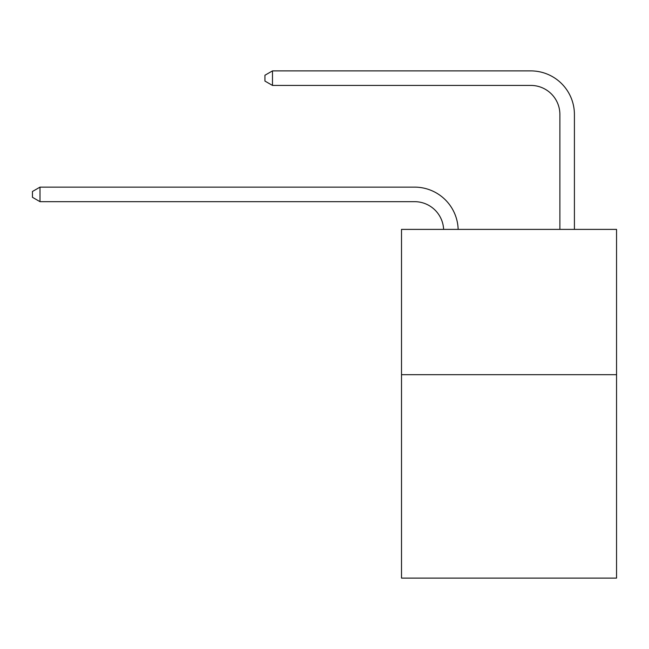 <?xml version="1.0" encoding="UTF-8"?>
<svg xmlns="http://www.w3.org/2000/svg" width="649" height="649" viewBox="0 0 649 649"><rect width="100%" height="100%" fill="white"/><g stroke="black" fill="none" stroke-linecap="round" stroke-linejoin="round"><path stroke-width="0.97" d="M616.55 374.684L616.55 578.105L401.512 578.105L401.512 229.389L616.55 229.389L616.55 374.684L401.512 374.684M414.581 201.669A29.059 29.059 0 0 1 443.616 229.389A29.059 29.059 0 0 0 414.581 201.669A29.059 29.059 0 0 1 443.616 229.389A29.059 29.059 0 0 0 414.581 201.669A29.059 29.059 0 0 1 443.616 229.389A29.059 29.059 0 0 0 414.581 201.669L40.003 201.669L32.45 197.304L32.45 191.496L40.003 187.131L414.581 187.131A43.588 43.588 0 0 1 458.153 229.389M559.884 229.389L559.884 114.484A29.059 29.059 0 0 0 530.825 85.425L272.483 85.425L264.93 81.068L264.93 75.252L272.483 70.895L530.825 70.895A43.588 43.588 1.2 0 1 574.414 114.484L574.414 229.389M40.003 201.669L40.003 187.131L414.581 187.131M559.884 114.484A29.059 29.059 -178.8 0 0 530.825 85.425A29.059 29.059 -178.8 0 1 559.884 114.484A29.059 29.059 -178.8 0 0 530.825 85.425A29.059 29.059 -178.8 0 1 559.884 114.484A29.059 29.059 -178.8 0 0 530.825 85.425M272.483 70.895L272.483 85.425"/></g></svg>
